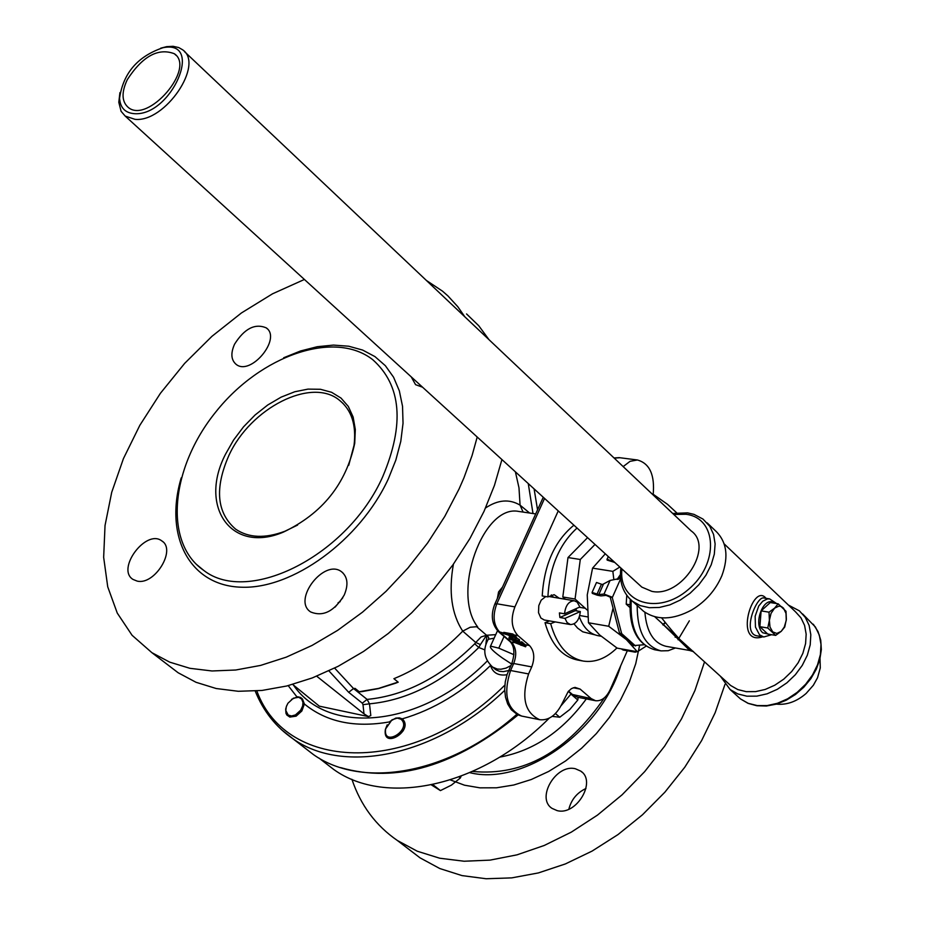 <?xml version="1.0" encoding="UTF-8"?>
<svg xmlns="http://www.w3.org/2000/svg" width="925" height="925" viewBox="0 0 925 925"><rect width="100%" height="100%" fill="white"/><g stroke="black" fill="none" stroke-linecap="round" stroke-linejoin="round"><path stroke-width="1.39" d="M529.632 513.028L520.07 505.142C509.374 498.783 497.87 499.731 485.544 507.987M453.412 564.181C448.486 591.769 451.597 614.096 462.743 631.139C441.745 652.692 418.805 668.544 393.9 678.696L398.201 682.188L395.38 683.286L378.556 688.582L362.08 691.588L359.397 691.865L355.073 688.397L359.397 691.865M398.074 682.083L378.533 688.42L359.467 691.692M557.035 810.577L552.052 808.381C535.702 798.148 556.214 763.53 575.442 768.779L580.727 771.103C596.972 781.371 576.183 816.104 557.035 810.577M585.976 788.493C577.027 792.713 571.315 799.605 568.863 809.167M518.069 714.933C455.62 766.108 396.443 783.66 340.539 767.588M422.575 387.205L415.568 384.673L411.232 376.868M234.568 344.169C244.397 328.606 254.953 323.16 266.215 327.843C282.09 338.538 250.444 376.625 235.991 364.23C231.053 359.837 230.579 353.153 234.568 344.169M137.131 581.085L133.027 579.432C115.879 569.095 146.104 528.637 161.794 540.894C176.663 549.612 154.672 585.537 137.131 581.085M344.239 595.029C334.26 611.402 323.068 617.044 310.673 611.957C291.849 600.117 324.397 557.995 341.649 571.835C347.684 576.957 348.552 584.692 344.239 595.029M342.817 597.758L335.093 607.124M303.666 747.03L313.471 754.603C362.507 789.43 449.631 774.063 516.798 714.308M495.731 634.643L486.562 635.255L476.676 626.722L470.189 627.254L462.743 631.139L475.739 642.482L474.733 643.788L478.78 647.5L484.735 649.836M319.437 706.18L368.404 716.586L370.798 715.568L369.491 703.832L367.109 699.404L353.523 688.535L355.073 688.397M389.922 721.442L395.808 718.089L399.403 717.869L402.225 718.875C414.816 730.033 382.187 750.452 385.378 729.455L387.228 724.818M291.548 699.346L297.653 696.756L300.544 697.415L302.44 698.988L304.383 703.983L301.851 710.99L296.127 716.158L289.872 717.083L286.877 715.06L285.987 713.36L285.663 709.082L286.704 705.567M653.235 494.297L667.549 504.356L676.684 512.797M704.538 661.861L694.918 690.559L681.528 718.864L664.659 746.093L644.702 771.6L622.12 794.783L597.457 815.122L571.303 832.13L544.258 845.462L516.982 854.85L490.065 860.123L464.119 861.233L439.699 858.215L417.302 851.231L397.357 840.49C375.77 825.62 360.623 805.224 351.916 779.301M724.98 684.407L715.152 712.724L701.647 740.543L684.766 767.241L664.878 792.193L642.447 814.809L617.993 834.581L592.104 851.081L565.372 863.938L538.396 872.923L511.803 877.871L486.168 878.75L462.003 875.593L439.826 868.552L420.042 857.845L409.324 849.647M127.303 79.631C142.519 56.228 158.198 47.591 174.351 53.731C196.1 68.242 147.722 124.366 128.17 107.346C121.661 101.53 121.372 92.28 127.303 79.631M297.607 525.065L284.935 531.239C265.128 538.651 248.733 537.98 235.725 529.216C216.751 512.97 214.461 488.435 228.833 455.597C250.363 408.052 311.367 376.81 339.417 400.224C351.592 410.018 356.472 425.026 354.055 445.249L348.737 465.287M225.584 454.094C198.285 506.588 231.308 554.295 283.374 532.118C322.212 513.629 345.985 484.041 354.714 443.364L355.316 429.512L353.142 417.048L348.309 406.433L341.024 398.085L331.613 392.304L320.455 389.286L307.99 389.113L294.717 391.772L281.131 397.137L267.741 404.988L255.057 415.013L243.529 426.841L233.586 440.034L225.584 454.094M382.834 476.444C404.734 424.217 401.392 385.32 372.81 359.744C334.572 329.601 260.781 355.362 215.953 411.764C170.477 467.703 163.367 542.593 203.581 570.274C248.397 605.759 348.216 555.231 382.834 476.444M119.926 92.616L118.805 102.27L121.094 111.312L125.21 116.088L135.027 119.337C165.008 122.667 204.807 63.998 182.41 49.661L178.71 47.557L173.114 46.308L166.697 46.643L160.707 48.181M184.468 51.603L691.137 530.892C714.505 547.207 681.552 598.013 651.824 591.352L641.834 587.121L639.638 585.109M820.036 658.588L820.278 667.942L817.538 677.736L813.353 685.263L806.091 693.496C796.61 701.636 786.712 705.174 776.376 704.122M134.287 113.671C125.141 112.919 120.227 107.763 119.568 98.212C123.233 73.133 137.721 56.298 163.054 47.695C204.691 39.359 171.403 116.538 134.287 113.671M770.259 602.557L778.156 603.817L774.583 608.153L769.022 612.177L761.125 610.893L770.259 602.557M769.022 612.177L769.392 620.259L767.773 628.006L775.659 635.394L781.197 631.359L784.747 627.011L786.366 619.299L785.996 611.263L778.156 603.817M775.659 635.394L767.773 634.064L759.876 626.688L761.125 610.893M767.773 628.006L759.876 626.688M769.392 620.259L771.068 613.333L774.583 608.153L778.989 606.095L781.44 606.569L783.567 608.222L785.996 613.425L786.262 620.317L784.284 627.069L781.197 631.359L776.815 633.452L772.71 631.868L769.993 627.046L769.392 620.259M613.067 608.13L608.708 626.271L626.41 639.649L637.36 651.743L617.16 648.136L599.62 634.932L588.473 622.768L587.248 594.925L592.567 568.135L605.308 553.809M619.831 567.048L612.859 571.361L613.853 579.709M617.091 579.443L620.432 574.529M643.858 644.76L633.44 645.604L619.542 633.232L621.646 633.602L612.165 597.192L604.025 594.058L598.799 594.578L592.069 592.439L596.509 582.484L602.418 584.554L610.084 580.449L620.606 578.287M619.542 633.232L610.222 597.145L612.338 597.492L620.652 578.761M637.36 651.743L645.928 646.286M588.473 622.768L608.708 626.271M592.567 568.135L612.859 571.361M614.813 562.469L607.158 560.099L608.13 556.387M636.886 651.663L635.302 652.183L633.683 651.084M621.461 648.899L623.08 649.997L635.302 652.183M579.351 616.894C583.502 627.855 589.861 634.145 598.406 635.764L601.123 636.238M587.155 610.014L575.061 599.03L562.805 596.983L565.395 599.273M575.639 608.87L576.969 610.986M575.061 599.03L580.287 559.486L567.996 557.555L562.805 596.983M587.583 537.645L567.996 557.555M580.287 559.486L595.029 544.432M523.087 512.08L520.07 505.142L518.983 487.81L515.398 471.831M477.658 626.907C451.146 592.925 483.139 503.813 518.809 511.456L520.012 511.629M486.562 635.255L481.139 636.932L475.739 642.482L480.422 644.586L486.562 635.255M488.504 638.747L488.643 637.36L486.966 635.394L485.891 643.904M328.907 670.868L348.702 692.316L362.299 703.173L362.993 704.653L369.491 703.832C407.89 700.225 444.324 681.447 478.78 647.5L480.422 644.586M511.606 664L502.703 658.218C493.488 651.663 489.429 647.627 490.539 646.124L498.783 648.159L513.93 654.692M292.682 684.442L319.449 706.272M362.993 704.653L363.999 713.846L316.697 676.198M363.999 713.846L368.404 716.586M502.553 587.028L498.587 591.908L497.338 598.521M512.068 638.747L516.821 639.927M627.323 650.749L610.188 689.634C606.349 697.6 601.458 701.289 595.527 700.722L591.144 698.572L580.114 689.079L575.003 687.379L571.453 688.616L568.193 691.542L562.516 702.803C556.549 715.048 548.941 720.679 539.68 719.708C524.752 712.77 521.064 697.519 528.591 673.932L531.736 666.902C535.032 657.964 534.28 650.83 529.458 645.511L517.977 635.637C511.49 628.48 510.461 618.894 514.901 606.881L558.249 510.901M488.227 639.291L494.123 638.181M491.418 666.058L492.609 667.075C483.752 658.635 482.434 649.165 488.643 638.689L488.643 637.36L488.446 638.863M503.269 633.544L503.801 632.365L512.843 633.995L516.682 637.383L516.162 638.562L512.311 635.174L503.269 633.544L508.449 635.128L511.34 637.603L512.415 637.799L509.525 635.313L512.068 635.776L516.162 638.562M512.311 635.174L512.843 633.995M512.415 637.799L512.936 636.62L511.918 635.753M509.49 639.071L516.243 641.696L519.48 641.8L518.89 640.782L512.103 638.146L508.889 638.042L509.49 639.071M509.351 637.013L510.288 636.701M510.484 638.597L515.965 639.603L518.197 641.141L512.392 640.25L510.484 638.597M516.428 637.949L519.411 639.614L519.538 641.661M512.762 637.001L513.722 637.198M512.901 641.881L525.597 646.795L521.55 643.187L520.486 643.002L523.816 645.858L512.901 641.881L513.294 641.002M520.486 643.002L521.018 641.823L522.082 642.019L526.128 645.615L525.597 646.795M521.55 643.187L522.082 642.019M516.023 641.649L521.064 643.488M167.656 664.74L178.132 672.753L196.031 682.292L216.196 688.524L238.303 691.287L261.972 690.455L286.796 685.992L312.326 677.921L338.076 666.347L363.56 651.443L388.269 633.486L411.717 612.778L433.42 589.745L452.961 564.817L469.946 538.5L484.041 511.317L494.459 485.359L501.928 459.552M489.001 339.683L478.757 325.75L466.558 313.945M477.208 437.016L472.085 455.505L463.922 477.878L459.031 489.059L444.775 516.416L427.639 542.917L407.937 568.043L386.083 591.283L362.496 612.177L337.66 630.341L312.06 645.43L286.207 657.178L260.607 665.41L235.725 670.012L212.022 670.972L189.914 668.312L169.761 662.161L151.897 652.68L132.078 635.29L117.255 613.067L107.728 586.797L103.658 557.312L105.034 525.504L111.717 492.297L123.441 458.592L139.837 425.303L160.418 393.287L184.653 363.375L211.906 336.353L241.46 312.939L272.563 293.792L304.406 279.466M426.367 280.437L442.508 291.155L447.943 295.931L457.783 306.684L464.859 316.847M623.161 466.605L630.052 461.332L637.383 459.979C649.766 463.425 655.016 475.08 653.131 494.944M577.05 528.036C559.324 544.212 549.6 567.175 547.877 596.903L554.144 594.683L559.232 598.244M555.231 621.901L550.676 623.67C556.769 645.338 567.673 657.814 583.374 661.097C595.076 662.774 606.268 658.392 616.917 647.974M594.798 634.804L582.738 631.81L577.593 628.098L574.02 623.901M573.916 525.192C554.734 540.905 544.166 564.493 542.212 595.954L547.877 596.903M550.676 623.67L545.01 622.687C551.127 644.32 562.03 656.773 577.732 660.057L582.415 660.924M551.335 594.902L553.566 597.284M549.566 620.906L545.01 622.687M570.309 624.537L544.282 619.993L540.882 618.027L538.512 612.674L538.801 605.586L541.194 600.14L545.762 596.544M564.516 613.795L579.871 606.985L577.154 602.14L574.321 600.776C568.794 601.077 565.533 605.424 564.516 613.795L559.405 612.917L559.879 617.495L575.223 610.685L580.333 611.552L564.99 618.386L559.879 617.495M580.333 611.552C579.316 619.947 576.032 624.282 570.494 624.56L567.129 622.629L564.99 618.386M575.211 609.055L575.223 610.685M618.016 627.323L614.408 613.356M629.058 641.696L623.947 637.152M619.496 576.668L620.432 574.645M614.79 562.458L606.916 559.116M613.668 562.007L612.824 561.163M610.222 597.145L606.129 595.388L600.903 595.908L597.226 595.18L592.324 593.399L592.069 592.439M610.165 596.937L612.165 597.192M635.544 645.974L621.646 633.602M620.571 577.871L618.906 577.605M629.821 607.413L626.202 604.141L626.78 595.342M663.156 625.092L664.878 623.161M662.739 624.583L664.67 622.895M626.202 604.141L629.89 604.753M469.808 772.664C523.319 786.157 600.938 732.022 620.687 665.815M571.13 693.877L561.128 705.648M549.161 718.216C481.497 786.47 386.072 807.074 333.879 769.577L324.085 762.015M298.706 697.288L301.631 699.022L302.972 702.41L302.66 705.925L300.683 710.192L295.457 714.921L291.525 715.985L288.207 715.071L285.813 710.516L286.287 706.723L287.883 703.301L293.41 698.19L298.706 697.288M461.124 776.191L460.338 777.983L451.423 785.128L440.427 790.597L431.385 784.909M460.338 777.983L459.066 776.954M440.427 790.597L432.854 784.608M391.934 719.858L397.23 718.089L401.034 719.234C412.538 729.42 382.719 748.082 385.632 728.9L391.934 719.858M578.148 697.346L577.813 699.994L569.812 709.487L559.775 717.233L555.416 713.557M559.775 717.233L552.179 716.378M577.813 699.994L570.945 694.108M757.76 635.961L757.76 635.961C741.041 634.353 756.465 596.197 763.657 597.955L769.646 598.903L767.334 598.961L762.732 601.215L758.731 605.991L755.147 616.258L755.459 627.081L759.541 634.839L763.796 636.978L771.623 634.712M766.027 598.336C752.73 581.455 733.178 646.563 762.709 636.793M707.174 522.891L714.817 530.187C726.692 541.021 729.05 556.202 721.858 575.732C715.649 590.127 705.659 601.504 691.888 609.864C673.007 620.051 656.912 620.536 643.627 611.332L640.424 608.442M720.413 676.233L730.149 689.564L737.849 693.947L746.868 696.19L756.789 696.143L767.103 693.819L777.312 689.31L786.886 682.835L795.35 674.718L802.276 665.364L807.317 655.247L810.207 644.875L810.82 634.77L809.144 625.439L805.27 617.345L799.397 610.858L788.447 605.089M727.593 682.743L730.6 685.46L737.815 689.576L746.267 691.669L755.552 691.622L765.218 689.449L774.768 685.217L783.741 679.158L791.661 671.55L798.148 662.786L802.865 653.316L805.582 643.603L806.161 634.145L804.588 625.404L800.957 617.819L795.454 611.76L724.136 543.854M661.051 622.467L689.807 650.506L692.686 651.431C695.727 651.593 690.05 654.148 661.606 617.854M644.887 612.257C646.563 631.914 653.663 643.268 666.162 646.344L689.784 650.495M637.198 605.528C637.186 631.347 645.13 646.471 661.017 650.888L668.232 650.703L675.458 647.974M695.057 653.27L678.268 638.065M528.268 483.567L532.997 513.525M537.552 509.837L534.095 488.886M474.733 643.788C440.797 677.227 404.93 695.773 367.109 699.404L362.299 703.173M487.348 660.901C421.962 727.339 328.097 736.462 293.398 684.997M304.383 703.983C326.421 722.02 354.772 727.998 389.437 721.916M288.207 685.633L296.902 696.849M402.225 718.875C433.709 709.729 463.136 691.946 490.493 665.514C492.944 672.949 498.448 676.036 507.004 674.753M504.853 685.124C414.446 775.647 286.773 773.242 256.826 690.94M450.394 779.925L464.489 785.198L479.959 787.846L496.505 787.799L513.733 785.013L531.262 779.521L548.698 771.438L565.614 760.94L581.605 748.244L596.301 733.641L609.355 717.488L620.432 700.167L629.301 682.095L635.741 663.676L639.614 645.372M634.434 651.755L622.213 649.57M587.733 616.906L579.755 615.541M585.525 608.326L579.258 607.263M338.099 602.695L340.215 601.655M281.443 729.663L293.005 738.809C343.869 775.138 436.415 756.06 504.703 690.385M498.783 648.159L504.067 636.469M348.702 692.316L353.523 688.535L334.63 668.093M514.901 606.881L496.817 603.771L544.559 498.425M539.379 719.638L521.688 716.077C506.761 709.163 503.05 693.97 510.554 670.509L513.699 663.514C516.994 654.622 516.231 647.523 511.409 642.228L509.895 641.464M513.837 642.667L511.409 642.228L499.916 632.388C493.418 625.254 492.389 615.715 496.817 603.771L494.771 604.187M498.39 631.613L503.501 633.035M614.2 458.118L619.993 457.748M595.307 700.676L577.547 697.23L573.153 695.091L568.54 691.137M571.638 694.317L591.144 698.572M508.519 670.868L510.554 670.509L528.591 673.932M511.652 663.884L513.699 663.514L531.736 666.902M508.669 670.532L503.42 671.631L499.535 671.307L496.147 669.931L492.609 667.075L497.234 669.041L500.957 669.237L505.929 668.139L510.866 665.642M495.407 669.434L494.308 668.509L495.407 669.434M513.768 634.874L517.977 635.637M508.542 635.209L509.617 635.394M512.161 635.857L513.236 636.053M518.89 640.782L519.411 639.614M512.392 640.25L512.913 639.071M510.484 639.256L510.785 638.597M523.249 645.65L520.856 645.211M524.729 645.916L523.666 645.719M181.208 477.901C163.991 535.691 189.324 585.525 240.939 587.202C292.254 589.526 359.952 540.42 388.292 478.965L395.842 460.06L400.791 441.341L403.034 423.28L402.537 406.306L399.334 390.824L393.553 377.192L385.355 365.699L374.949 356.599L362.635 350.066L348.69 346.216L333.462 345.094L317.321 346.702L300.602 350.957L283.697 357.755M529.458 645.511L525.25 644.748M573.234 687.761L580.114 689.079M611.83 560.885L612.188 560.076M598.799 594.578L603.401 584.23M596.983 594.22L601.423 584.265M604.025 594.058L610.084 580.449M401.808 730.461L403.312 730.738M586.311 698.93C562.388 731.478 533.517 750.869 499.731 757.124M472.606 771.438C523.423 776.295 567.36 751.747 604.418 697.785M769.45 634.353L762.79 632.793C752.383 624.097 764.073 594.567 774.456 603.227M628.769 597.793L632.538 601.308L640.239 605.609L649.327 607.702L659.363 607.459L669.839 604.881L680.233 600.082L690.038 593.307L698.757 584.866L705.925 575.211L711.198 564.817L714.308 554.202L715.118 543.912L713.58 534.465L709.799 526.302L702.977 519.064L693.97 514.358L687.553 512.866L672.683 513.444M673.758 514.462L685.783 514.265C717.233 517.78 719.326 563.857 688.397 589.468C658.126 615.923 617.865 602.788 621.97 569.002M802.611 613.934L815.422 627.023L819.307 635.117L821.007 644.436L820.406 654.518L817.527 664.855L812.52 674.949L805.629 684.269L797.188 692.351L787.638 698.803L777.451 703.278L767.149 705.578L757.251 705.59L748.232 703.347L740.532 698.953L737.306 696.051M689.345 620.814L678.025 639.742M660.3 650.761L654.727 649.766C637.707 644.69 629.879 628.179 631.22 600.221M675.157 637.244L676.21 636.065M580.727 771.103L582.01 772.178M267.198 328.722L266.215 327.843M162.835 541.715L161.794 540.894M342.921 572.899L341.649 571.835M176.004 55.28L174.351 53.731M354.055 445.249L354.714 443.364M284.935 531.239L283.374 532.118M343.198 403.578L339.417 400.224M641.834 587.121L125.21 116.088M119.568 98.212L118.805 102.27M163.054 47.695L166.697 46.643M255.219 691.056C263.232 711.059 275.823 726.969 293.005 738.809L313.471 754.603M535.702 513.918L519.942 511.618M543.264 497.245L494.887 603.933C490.481 615.137 491.742 624.444 498.691 631.868L510.184 641.707C514.497 646.448 515.017 653.767 511.756 663.653L507.178 674.232L505.258 681.875L504.68 689.703L505.512 697.242L507.721 704.041L511.259 709.706L517.514 714.678L521.688 716.077M614.027 457.956L619.218 457.644L637.383 459.979M577.547 697.23L571.939 694.571L568.285 691.438M490.539 646.124L497.488 630.746M508.889 638.042L509.409 636.874M151.897 652.68L178.132 672.753M196.181 564.169L203.581 570.274M548.444 596.428L574.321 600.776M618.559 579.189L617.923 579.316M333.879 769.577L318.952 758.049M420.042 857.845L397.357 840.49M285.894 708.457L285.663 709.082M776.653 603.586L769.646 598.903M763.495 636.92L757.783 635.961M643.627 611.332L632.538 601.308C622.987 593.249 619.114 582.149 620.883 568.008M813.306 624.225L818.024 631.567L820.741 640.158L821.342 649.581L819.827 659.433L816.266 669.272L810.843 678.684L803.79 687.229L795.431 694.525L786.146 700.248L776.341 704.133L766.443 706.006L756.893 705.752L748.117 703.382L740.532 698.953L730.149 689.564M654.727 616.732L730.6 685.46M654.727 649.766C636.735 644.205 628.595 627.416 630.295 599.388"/></g></svg>
